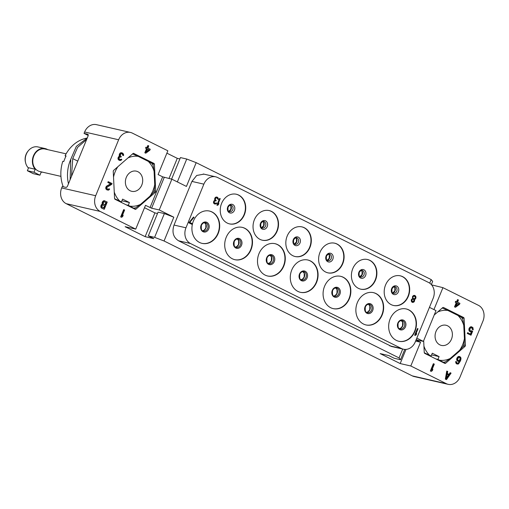 <?xml version="1.0" encoding="UTF-8"?>
<svg xmlns="http://www.w3.org/2000/svg" width="509" height="509" viewBox="0 0 509 509"><rect width="100%" height="100%" fill="white"/><g stroke="black" fill="none" stroke-linecap="round" stroke-linejoin="round"><path stroke-width="0.76" d="M154.615 237.359L164.063 240.986L399.062 357.922L400.545 359.729L394.24 358.285L388.774 355.568L380.147 353.596L400.189 363.566L410.808 365.99L446.329 383.671A12.171 10.085 102.9 0 0 448.2 384.34L414.192 376.558A12.171 10.085 -77.1 0 1 412.315 375.89L66.195 203.664A12.171 10.085 -77.1 0 1 61.678 187.942L62.251 186.542L65.903 187.376A1.826 0.999 116.5 0 0 67.582 185.925L88.006 136.132A1.826 0.999 116.5 0 0 87.822 134.268A1.826 0.999 116.5 0 0 87.701 134.223L84.049 133.39L84.621 131.99A12.171 10.085 -77.1 0 1 96.443 124.66L130.457 132.442A12.171 10.085 102.9 0 0 118.635 139.771L95.686 195.723A12.171 10.085 102.9 0 0 100.209 211.445L135.731 229.12L125.112 226.69L145.148 236.66L153.775 238.638L148.31 235.915L158.064 212.138L164.369 213.576L154.615 237.359L148.31 235.915M448.2 384.34A12.171 10.085 102.9 0 0 460.028 377.01L482.971 321.058A12.171 10.085 102.9 0 0 478.454 305.336L442.932 287.661L433.935 309.587M410.808 365.99L420.555 342.213L416.057 339.974M423.673 340.693L424.245 352.47A1.215 1.012 -77.1 0 0 424.805 353.424L444.726 363.337A1.215 1.012 -77.1 0 0 445.744 363.165L464.952 346.451A1.215 1.012 -77.1 0 0 465.411 345.331L464.106 318.405L461.898 317.902M434.202 315.02L442.601 307.71A1.215 1.012 -77.1 0 1 443.619 307.544L463.546 317.457A1.215 1.012 -77.1 0 1 464.106 318.405M457.871 299.712L456.987 301.875L455.619 301.296L455.237 302.225L456.223 302.715L454.512 306.895L455.485 307.277L459.563 304.28L459.945 303.351L457.578 302.168L458.463 300.005L457.489 299.623L456.637 301.703M471.347 327.656L472.142 328.241L472.25 329.412L473.224 329.794L472.937 327.605L470.978 326.727L469.228 328.095L468.853 329.584L469.629 331.461L471.843 331.715L470.831 334.19L467.586 332.682L467.268 333.459L471.003 335.215L472.657 331.187L471.582 330.761L470.793 331.009M471.366 331.868L470.481 334.019M459.754 356.561L458.132 356.605L456.751 358.527L456.732 360.009L457.47 361.116L458.902 361.543L459.748 361.218L458.036 363.35L457.088 363.063L456.185 361.498L456.439 363.483L457.267 364.081L458.507 363.954L460.556 360.69L461.02 358.686L460.677 357.21L459.194 356.472L457.451 357.84L457.114 360.092L458.342 361.447M459.252 361.409L458.469 362.732L457.496 363.267M456.185 361.498L455.803 361.409L455.752 362.688L457.267 364.081M433.719 363.82L433.337 363.731L430.353 371.004L431.327 371.385L432.364 370.597L432.873 369.362L431.836 370.151L434.311 364.113L433.719 363.82L430.735 371.093L431.327 371.385M432.873 369.362L432.058 369.598M447.125 371.163L446.743 371.074L445.337 379.135L446.508 379.612L451.069 373.122L450.478 372.83L449.32 374.49L447.347 373.511L447.716 371.455L447.125 371.163L445.719 379.218L446.508 379.612M450.478 372.83L450.096 372.741L448.989 374.325M442.932 287.661L431.6 284.875M431.358 284.601L432.669 281.394L431.187 279.587L429.723 283.157M171.603 179.123L180.441 157.586L186.746 159.024L196.188 162.657L431.187 279.587M179.887 158.929L177.278 158.331L166.882 153.158M130.457 132.442A12.171 10.085 102.9 0 1 132.334 133.11L167.855 150.791L158.102 174.568L162.657 176.833L171.864 179.187L186.434 186.434L196.188 162.657M432.313 285.231L432.16 285.613M416.82 338.122L423.386 341.393L436.009 310.617L429.443 307.353M423.386 341.393L416.158 339.738M415.605 341.081L420.555 342.213M399.062 357.922L402.702 349.047M164.063 240.986L173.817 217.209L164.369 213.576M135.731 229.12L145.485 205.343L151.612 208.213L159.241 209.956L173.817 217.209M159.241 209.956L171.864 179.187M391.714 346.534L178.532 240.776C173.276 237.366 171.775 232.129 174.021 225.073L191.925 181.408L196.703 175.465L203.937 174.135M400.545 359.729L404.776 349.416M400.189 363.566L405.991 349.409M145.148 236.66L154.901 212.883L157.516 213.481M144.511 207.71L154.901 212.883M133.931 153.444A1.215 1.012 -77.1 0 0 132.913 153.616L113.711 170.33A1.215 1.012 -77.1 0 0 113.252 171.45L114.557 198.376A1.215 1.012 -77.1 0 0 115.117 199.324L135.038 209.237A1.215 1.012 -77.1 0 0 136.056 209.072L155.264 192.357A1.215 1.012 -77.1 0 0 155.722 191.238L154.418 164.312A1.215 1.012 -77.1 0 0 153.858 163.357L133.549 153.355M124.031 209.721L123.649 209.638L120.665 216.91L121.638 217.292L122.675 216.503L123.184 215.262L122.147 216.051L124.622 210.02L124.031 209.721L121.047 216.999L121.638 217.292M123.184 215.262L122.376 215.504M108.512 181.789L108.131 181.7L107.813 182.477L110.574 183.851L106.712 186.027L105.967 186.962L105.827 188.756L107.017 189.908L108.678 190.073L109.677 189.081L107.424 189.074L106.826 188.215L106.941 187.344L111.745 184.328L112.063 183.558L108.512 181.789L108.194 182.559L110.956 183.94L107.094 186.116L106.349 187.051L106.069 188.031L106.476 189.348L108.156 190.181M109.187 188.833L107.743 189.233M122.052 152.821L120.69 152.808L119.882 153.336L119.182 155.035L119.558 156.155L118.584 156.791L117.948 158.337L118.355 159.654L119.182 160.252L120.315 160.532L121.486 159.991L121.842 159.425L121.346 159.177L120.538 159.705L119.583 159.419L118.979 158L119.882 156.957L120.996 157.141L121.25 156.524L120.156 155.417L121.015 153.61L122.427 153.941L123.528 155.601L123.611 154.526L122.841 153.215L121.594 152.783L120.264 153.419L119.564 155.124L119.939 156.244L118.482 157.752L118.737 159.743L120.315 160.532M121.346 159.177L119.901 159.578M120.404 156.95L120.996 157.141M121.53 153.597L122.472 154.252L122.65 155.27L123.528 155.601M148.189 145.612L147.298 147.782L145.93 147.203L145.549 148.132L146.535 148.622L144.823 152.802L145.797 153.184L149.875 150.18L150.257 149.252L147.89 148.074L148.781 145.911L147.807 145.529L146.948 147.61M104.854 200.858L103.919 200.68L102.786 201.418L102.175 202.607L102.258 204.141L101.45 204.669L100.814 206.215L101.495 208.041L104.243 209.307L107.227 202.035L104.3 200.762L102.875 201.92L102.64 204.224L101.545 205.172L101.24 207.068L101.876 208.13L104.243 209.307M84.049 133.39L88.197 135.451M70.134 179.702L70.77 159.298L76.337 146.407L87.243 137.99M71.489 176.407L72.749 158.63L77.756 161.124M86.638 139.472L77.578 147.387L72.749 158.63M68.473 183.762A33.46 27.734 -77.1 0 1 70.77 159.279M65.807 156.505L65.095 155.703A33.46 27.734 -77.1 0 1 87.058 138.073M65.095 155.703L66.094 155.932A33.46 27.734 102.9 0 0 63.797 161.525L62.804 161.296A33.46 27.734 -77.1 0 0 63.237 186.771M60.946 176.375L39.88 171.558A11.561 9.582 102.9 0 1 38.099 170.916A11.561 9.582 -77.1 0 1 33.416 157.052A11.561 9.582 -77.1 0 1 45.034 149.022L66.1 153.839M47.687 149.627A12.019 9.957 102.9 0 0 46.987 149.239A12.019 9.957 102.9 0 0 45.136 148.577A12.019 9.957 102.9 0 0 33.798 155.06A12.019 9.957 102.9 0 0 35.216 169.249L33.988 172.246L39.912 175.191L41.14 172.195A12.019 9.957 102.9 0 0 42.527 172.163M33.988 172.246L27.352 170.725L28.58 167.735L35.216 169.249M28.459 168.027A12.019 9.957 -77.1 0 1 25.615 162.823A12.019 9.957 -77.1 0 1 28.396 150.683A12.019 9.957 -77.1 0 1 37.99 146.942L45.136 148.577M27.352 170.725L33.276 173.671L39.912 175.191M25.615 162.823L25.45 162.136A10.797 8.952 -77.1 0 1 27.944 151.23L28.396 150.683M130.139 190.754A10.345 8.57 -77.1 0 1 125.952 178.347A10.345 8.57 -77.1 0 1 136.342 171.158A10.345 8.57 -77.1 0 1 137.939 171.73A10.345 8.57 -77.1 0 1 142.126 184.137A10.345 8.57 -77.1 0 1 131.729 191.32A10.345 8.57 -77.1 0 1 130.139 190.754M127.994 157.898A25.246 20.926 -77.1 0 1 138.181 156.352L148.253 161.366A25.246 20.926 -77.1 0 1 154.081 171.291L154.723 184.512L154.329 190.073A27.378 22.695 -77.1 0 1 153.349 192.472L149.939 196.175L140.509 204.383A25.246 20.926 -77.1 0 1 129.897 206.126L128.274 205.318L129.42 202.525L122.593 199.121L121.441 201.92L119.825 201.119A25.246 20.926 -77.1 0 1 114.245 192.008M117.846 166.729A25.246 20.926 102.9 0 0 113.526 177.087M149.939 196.175A25.246 20.926 102.9 0 0 154.723 184.512M126.219 204.847L128.274 205.318M129.42 202.525L121.905 200.8M132.187 207.825L133.581 208.136L129.897 206.126M133.581 208.136A27.378 22.695 102.9 0 0 135.763 207.78L140.509 204.383M148.253 161.366L151.936 163.376A27.378 22.695 102.9 0 1 153.139 165.419L154.081 171.291M132.582 153.903L138.181 156.352M114.633 198.758L114.799 198.796A27.378 22.695 102.9 0 1 114.557 198.421M119.825 201.119L114.799 198.796M119.386 201.449L121.441 201.92M133.161 154.036A27.378 22.695 102.9 0 0 132.302 154.144M439.827 344.847A10.345 8.57 -77.1 0 1 435.634 332.441A10.345 8.57 -77.1 0 1 446.03 325.251A10.345 8.57 -77.1 0 1 447.627 325.824A10.345 8.57 -77.1 0 1 451.814 338.231A10.345 8.57 -77.1 0 1 441.418 345.42A10.345 8.57 -77.1 0 1 439.827 344.847M437.676 311.992A25.246 20.926 -77.1 0 1 447.869 310.452L457.941 315.459A25.246 20.926 -77.1 0 1 463.769 325.385L464.412 338.606L464.017 344.167A27.378 22.695 -77.1 0 1 463.031 346.572L459.627 350.268L450.198 358.482A25.246 20.926 -77.1 0 1 439.585 360.219L437.963 359.418L439.108 356.618L432.281 353.221L431.129 356.014L429.513 355.212A25.246 20.926 -77.1 0 1 423.933 346.101M459.627 350.268A25.246 20.926 102.9 0 0 464.412 338.606M435.901 358.947L437.963 359.418M439.108 356.618L431.587 354.9M441.876 361.918L443.263 362.236L439.585 360.219M443.263 362.236A27.378 22.695 102.9 0 0 445.451 361.874L450.198 358.482M457.941 315.459L461.625 317.476A27.378 22.695 102.9 0 1 462.821 319.518L463.769 325.385M442.27 307.996L447.869 310.452M424.321 352.852L424.487 352.89A27.378 22.695 102.9 0 1 424.245 352.514M429.513 355.212L424.487 352.89M429.074 355.543L431.129 356.014M442.843 308.13A27.378 22.695 102.9 0 0 441.99 308.244M406.08 308.918A16.581 13.743 102.9 0 1 414.625 331.219A16.581 13.743 -77.1 0 1 398.687 341.24M390.142 318.946A16.581 13.743 -77.1 0 1 406.246 308.957A16.581 13.743 -77.1 0 1 414.962 331.295A16.581 13.743 -77.1 0 1 398.852 341.278A16.581 13.743 -77.1 0 1 390.142 318.946M203.867 184.15L185.97 227.79A12.171 10.085 102.9 0 0 190.487 243.518L401.576 348.55A12.171 10.085 102.9 0 0 403.452 349.219A12.171 10.085 102.9 0 0 415.274 341.889L433.172 298.249A12.171 10.085 102.9 0 0 428.654 282.527L217.566 177.495A12.171 10.085 102.9 0 0 215.689 176.82A12.171 10.085 102.9 0 0 203.867 184.15L191.925 181.42M218.215 233.396A16.581 13.743 -77.1 0 1 202.111 243.385A16.581 13.743 -77.1 0 1 193.395 221.046A16.581 13.743 -77.1 0 1 209.504 211.063A16.581 13.743 -77.1 0 1 218.215 233.396M251.007 249.715A16.581 13.743 -77.1 0 1 234.897 259.698A16.581 13.743 -77.1 0 1 226.187 237.366A16.581 13.743 -77.1 0 1 242.297 227.377A16.581 13.743 -77.1 0 1 251.007 249.715M283.799 266.029A16.581 13.743 -77.1 0 1 267.689 276.018A16.581 13.743 -77.1 0 1 258.979 253.679A16.581 13.743 -77.1 0 1 275.083 243.69A16.581 13.743 -77.1 0 1 283.799 266.029M316.592 282.342A16.581 13.743 -77.1 0 1 300.482 292.331A16.581 13.743 -77.1 0 1 291.765 269.993A16.581 13.743 -77.1 0 1 307.875 260.01A16.581 13.743 -77.1 0 1 316.592 282.342M349.378 298.662A16.581 13.743 -77.1 0 1 333.274 308.645A16.581 13.743 -77.1 0 1 324.557 286.312A16.581 13.743 -77.1 0 1 340.667 276.323A16.581 13.743 -77.1 0 1 349.378 298.662M382.17 314.976A16.581 13.743 -77.1 0 1 366.06 324.965A16.581 13.743 -77.1 0 1 357.35 302.626A16.581 13.743 -77.1 0 1 373.46 292.643A16.581 13.743 -77.1 0 1 382.17 314.976M244.371 214.747A15.213 12.604 -77.1 0 1 229.597 223.909A15.213 12.604 -77.1 0 1 221.6 203.415A15.213 12.604 -77.1 0 1 236.38 194.253A15.213 12.604 -77.1 0 1 244.371 214.747M277.163 231.067A15.213 12.604 -77.1 0 1 262.383 240.229A15.213 12.604 -77.1 0 1 254.392 219.735A15.213 12.604 -77.1 0 1 269.172 210.573A15.213 12.604 -77.1 0 1 277.163 231.067M309.956 247.38A15.213 12.604 -77.1 0 1 295.175 256.542A15.213 12.604 -77.1 0 1 287.184 236.049A15.213 12.604 -77.1 0 1 301.958 226.887A15.213 12.604 -77.1 0 1 309.956 247.38M342.742 263.694A15.213 12.604 -77.1 0 1 327.968 272.856A15.213 12.604 -77.1 0 1 319.97 252.369A15.213 12.604 -77.1 0 1 334.75 243.207A15.213 12.604 -77.1 0 1 342.742 263.694M375.534 280.014A15.213 12.604 -77.1 0 1 360.754 289.176A15.213 12.604 -77.1 0 1 352.762 268.682A15.213 12.604 -77.1 0 1 367.543 259.52A15.213 12.604 -77.1 0 1 375.534 280.014M408.326 296.327A15.213 12.604 -77.1 0 1 393.546 305.489A15.213 12.604 -77.1 0 1 385.555 284.995A15.213 12.604 -77.1 0 1 400.335 275.833A15.213 12.604 -77.1 0 1 408.326 296.327M417.475 328.483L414.65 335.183L415.268 335.469L416.222 334.744L416.693 333.599L415.732 334.324L418.023 328.757L417.475 328.483L414.72 335.196L415.268 335.469M416.693 333.599L415.777 334.228M193.496 217.038L188.852 222.827L192.198 224.475L192.491 223.763L189.762 222.401L194.044 217.311L193.496 217.038L188.922 222.847L192.198 224.475M414.689 295.436L413.473 295.538L412.551 296.454L412.576 298.529L411.297 299.782L411.558 301.805L412.901 302.461L413.982 301.964L414.631 300.914L414.466 299.451L415.249 299.152L415.898 298.102L415.91 296.728L415.236 295.704L414.173 295.347L413.092 295.844L412.443 296.893L412.646 298.548L411.539 299.368L411.253 300.603L411.628 301.824L412.385 302.371M219.678 198.402L216.853 205.095L217.47 205.388L218.425 204.656L218.895 203.511L217.935 204.243L220.219 198.669L219.678 198.402L216.923 205.114L217.47 205.388M218.895 203.511L217.973 204.147M216.942 197.04L215.581 197.237L214.957 197.963L214.582 199.146L214.925 200.183L214.028 200.769L213.436 202.194L213.818 203.415L214.575 203.963L216.42 203.657L216.745 203.136L216.293 202.906L215.542 203.396L214.664 203.129L214.104 201.819L214.938 200.858L215.969 201.023L216.198 200.457L215.192 199.439L215.988 197.766L217.286 198.071L218.304 199.611L218.38 198.612L217.674 197.403L216.522 197.002L215.288 197.594L214.645 199.165L214.989 200.196L213.646 201.596L213.882 203.428L215.339 204.154M216.293 202.906L215.014 203.307M215.568 200.845L215.969 201.023M216.688 197.791L218.304 199.611M391.09 346.387L403.452 349.219M215.689 176.82L203.295 173.995M209.339 211.025A16.581 13.743 102.9 0 1 217.884 233.319A16.581 13.743 -77.1 0 1 201.946 243.347M242.131 227.338A16.581 13.743 102.9 0 1 250.676 249.639A16.581 13.743 -77.1 0 1 234.732 259.66M274.917 243.658A16.581 13.743 102.9 0 1 283.468 265.952A16.581 13.743 -77.1 0 1 267.524 275.973M307.71 259.972A16.581 13.743 102.9 0 1 316.254 282.272A16.581 13.743 -77.1 0 1 300.316 292.293M340.502 276.285A16.581 13.743 102.9 0 1 349.047 298.586A16.581 13.743 -77.1 0 1 333.109 308.607M373.288 292.605A16.581 13.743 102.9 0 1 381.839 314.899A16.581 13.743 -77.1 0 1 365.895 324.927M236.214 194.222A15.213 12.604 102.9 0 1 244.04 214.671A15.213 12.604 -77.1 0 1 229.432 223.871M269.007 210.535A15.213 12.604 102.9 0 1 276.832 230.991A15.213 12.604 -77.1 0 1 262.218 240.184M301.792 226.849A15.213 12.604 102.9 0 1 309.625 247.304A15.213 12.604 -77.1 0 1 295.01 256.504M334.585 243.168A15.213 12.604 102.9 0 1 342.411 263.617A15.213 12.604 -77.1 0 1 327.802 272.818M367.377 259.482A15.213 12.604 102.9 0 1 375.203 279.937A15.213 12.604 -77.1 0 1 360.588 289.137M400.163 275.802A15.213 12.604 102.9 0 1 407.995 296.251A15.213 12.604 -77.1 0 1 393.381 305.451M414.848 296.372L415.401 297.167L415.268 298.299L414.275 298.84L413.486 298.624L412.939 297.829L413.073 296.696L414.065 296.155L415.153 296.696M412.315 301.481L411.934 299.737L412.831 299.152L413.62 299.375L414.002 301.112L413.104 301.697L412.315 301.481M415.089 296.683L415.198 298.287L413.83 298.789M414.441 296.187L414.784 296.359M413.213 299.19L413.862 299.686L414.052 300.813L412.659 301.646M177.278 158.331L168.994 178.525M186.746 159.024L177.355 181.917M120.665 216.91L121.047 216.999M107.991 189.272L108.372 189.361M108.417 189.113L108.799 189.202M107.017 189.908L107.399 189.997M106.623 189.711L107.005 189.8M106.095 189.259L106.476 189.348M105.827 188.756L106.209 188.845M105.687 187.942L106.069 188.031M105.84 187.274L106.222 187.363M105.967 186.962L106.349 187.051M106.324 186.396L106.705 186.479M106.712 186.027L107.094 186.116M110.574 183.851L110.956 183.94M107.813 182.477L108.194 182.559M120.27 152.967L120.652 153.056M119.882 153.336L120.264 153.419M120.69 152.808L121.072 152.891M121.212 152.694L121.594 152.783M122.65 155.27L123.032 155.36M122.682 154.914L123.063 155.003M122.605 154.507L122.987 154.59M122.472 154.252L122.854 154.342M122.045 153.852L122.427 153.941M120.156 159.622L120.538 159.705M120.576 159.457L120.957 159.546M119.182 160.252L119.564 160.341M118.985 160.157L119.367 160.24M118.355 159.654L118.737 159.743M118.088 159.152L118.47 159.241M117.948 158.337L118.33 158.42M118.101 157.669L118.482 157.752M118.228 157.357L118.61 157.446M118.584 156.791L118.966 156.874M118.972 156.422L119.354 156.511M119.558 156.155L119.939 156.244M119.189 155.601L119.57 155.684M119.182 155.035L119.564 155.124M119.335 154.367L119.717 154.456M119.59 153.75L119.971 153.839M144.823 152.802L145.797 153.184M146.535 148.622L146.916 148.711L145.205 152.891M145.549 148.132L146.916 148.711M146.312 147.292L145.93 148.221M149.188 149.837L146.306 151.943L147.508 149.003L149.188 149.837L146.516 151.421M147.476 149.092L148.806 149.754M102.258 204.141L102.64 204.224M101.997 204.198L102.379 204.281M102.124 203.886L102.506 203.975M102.086 203.123L102.468 203.206M102.175 202.607L102.557 202.697M102.494 201.831L102.875 201.92M102.786 201.418L103.168 201.507M103.333 200.947L103.715 201.036M103.919 200.68L104.3 200.762M101.495 208.041L101.876 208.13M101.062 207.64L101.444 207.729M100.858 206.978L101.24 207.068M100.814 206.215L101.196 206.304M100.909 205.7L101.291 205.789M101.164 205.082L101.545 205.172M101.45 204.669L101.832 204.752M104.033 208.086L101.921 206.851L102.074 205.617L102.684 204.993L104.918 205.916L104.033 208.086M103.212 202.837L104.021 201.742L106.254 202.671L105.299 204.987L103.422 204.058L103.212 202.837M102.843 204.987L104.536 205.833L103.683 207.914M104.536 205.833L104.918 205.916M104.18 201.742L105.872 202.582L104.956 204.815M105.872 202.582L106.254 202.671M454.512 306.895L455.485 307.277M456.223 302.715L456.605 302.804L454.893 306.984M455.237 302.225L456.605 302.804M456 301.385L455.619 302.314M458.876 303.937L455.988 306.043L457.197 303.097L458.876 303.937L456.204 305.515M457.158 303.186L458.494 303.848M471.964 330.844L470.92 331.073L469.998 330.424L469.915 328.89L470.717 327.802L472.193 327.974L472.632 329.501L473.224 329.794M470.997 331.028L471.379 331.111M467.268 333.459L471.003 335.215M467.968 332.771L467.65 333.541M469.629 331.461L470.602 331.843M469.203 331.06L470.011 331.55M468.897 330.354L469.584 331.149M468.853 329.584L469.279 330.443M468.974 328.712L469.355 328.801L469.234 329.673M469.228 328.095L469.61 328.184L469.355 328.801M469.743 327.421L470.125 327.51L469.61 328.184M470.291 326.95L470.672 327.039L470.125 327.51M470.978 326.727L471.359 326.816L470.672 327.039M471.913 326.905L471.359 326.816M472.25 329.412L472.632 329.501M472.307 328.699L472.689 328.782M472.142 328.241L472.524 328.33M471.811 327.891L472.193 327.974M456.63 359.399L457.012 359.481M456.732 360.009L457.114 360.092M456.751 358.527L457.133 358.61M457.069 357.751L457.451 357.84M457.585 357.076L457.966 357.159M458.132 356.605L458.514 356.688M458.813 356.383L459.194 356.472M456.49 363.795L456.872 363.884M456.058 363.394L456.439 363.483M455.752 362.688L456.134 362.777M455.714 361.918L456.096 362.007M457.661 363.261L458.036 363.35M458.081 363.102L458.463 363.184M458.469 362.732L458.851 362.822M458.755 362.319L459.137 362.408M459.239 361.441L459.621 361.524M457.47 361.116L457.852 361.205M457.037 360.716L457.419 360.805M457.597 359.214L458.558 357.458L459.341 357.286L460.263 357.935L460.346 359.462L459.544 360.557L458.068 360.385L457.597 359.214M459.137 357.293L459.881 357.846L460.053 358.864L459.487 360.257L458.577 360.633M459.646 357.541L460.028 357.63M459.881 357.846L460.263 357.935M460.047 358.304L460.429 358.387M460.053 358.864L460.435 358.953M459.964 359.379L460.346 359.462M459.773 359.844L460.155 359.927M459.487 360.257L459.869 360.347M459.163 360.467L459.544 360.557M458.736 360.633L459.118 360.716M430.353 371.004L430.735 371.093M445.337 379.135L445.719 379.218M446.368 378.798L447.195 374.179L448.97 375.063L446.368 378.798M447.176 374.274L448.588 374.974L446.52 377.945M448.588 374.974L448.97 375.063M412.315 375.89L446.329 383.671M100.209 211.445L66.195 203.664M150.034 207.608L162.657 176.833M95.686 195.723L61.678 187.942M84.621 131.99L118.635 139.771M153.858 163.357L150.537 162.6M154.418 164.312L152.21 163.809M136.056 209.072L133.549 208.499M155.264 192.357L153.572 191.969M155.722 191.238L154.036 190.85M443.619 307.544L443.237 307.455M445.744 363.165L443.237 362.593M464.952 346.451L463.26 346.063M465.411 345.331L463.724 344.943M463.546 317.457L460.225 316.693M399.444 328.642A4.257 3.531 -77.1 0 0 402.702 326.008A4.257 3.531 102.9 0 0 401.283 320.594M404.362 326.39A4.257 3.531 -77.1 0 1 400.227 328.954C398.413 329.138 397.72 327.23 398.146 323.221C399.132 321.236 400.462 320.377 402.123 320.651A4.257 3.531 102.9 0 1 404.362 326.39M405.482 326.816A5.09 4.218 102.9 0 0 403.592 320.231A5.09 4.218 102.9 0 0 397.86 323.018A5.09 4.218 -77.1 0 0 399.75 329.597A5.09 4.218 -77.1 0 0 405.482 326.816M401.576 348.55L389.633 345.815M190.487 243.518L178.544 240.782M185.97 227.79L174.021 225.061M208.741 228.916A5.09 4.218 102.9 0 0 206.845 222.338A5.09 4.218 102.9 0 0 201.119 225.124A5.09 4.218 -77.1 0 0 203.008 231.703A5.09 4.218 -77.1 0 0 208.741 228.916M207.621 228.496A4.257 3.531 -77.1 0 1 203.479 231.061C201.672 231.245 200.979 229.33 201.405 225.328C202.391 223.343 203.721 222.484 205.381 222.757A4.257 3.531 102.9 0 1 207.621 228.496M202.703 230.742A4.257 3.531 -77.1 0 0 205.96 228.115A4.257 3.531 102.9 0 0 204.542 222.7M241.527 245.236A5.09 4.218 102.9 0 0 239.637 238.651A5.09 4.218 102.9 0 0 233.905 241.438A5.09 4.218 -77.1 0 0 235.794 248.017A5.09 4.218 -77.1 0 0 241.527 245.236M240.407 244.81A4.257 3.531 -77.1 0 1 236.271 247.374C234.464 247.559 233.771 245.65 234.197 241.641C235.183 239.656 236.507 238.797 238.174 239.071A4.257 3.531 102.9 0 1 240.407 244.81M235.495 247.062A4.257 3.531 -77.1 0 0 238.753 244.428A4.257 3.531 102.9 0 0 237.334 239.014L238.664 240.693L238.587 244.422L236.914 246.528L235.476 247.05M274.319 261.55A5.09 4.218 102.9 0 0 272.43 254.971A5.09 4.218 102.9 0 0 266.697 257.758A5.09 4.218 -77.1 0 0 268.587 264.336A5.09 4.218 -77.1 0 0 274.319 261.55M273.199 261.123A4.257 3.531 -77.1 0 1 269.064 263.694C267.25 263.872 266.563 261.963 266.983 257.961C267.976 255.976 269.299 255.117 270.96 255.391A4.257 3.531 102.9 0 1 273.199 261.123M270.101 255.333L271.456 257.013L271.38 260.742L269.7 262.841L268.262 263.363A4.257 3.531 -77.1 0 0 271.539 260.748A4.257 3.531 102.9 0 0 270.126 255.333M307.112 277.863A5.09 4.218 102.9 0 0 305.222 271.284A5.09 4.218 102.9 0 0 299.489 274.071A5.09 4.218 -77.1 0 0 301.379 280.65A5.09 4.218 -77.1 0 0 307.112 277.863M305.992 277.443A4.257 3.531 -77.1 0 1 301.85 280.007C300.043 280.192 299.349 278.277 299.776 274.275C300.762 272.29 302.091 271.431 303.752 271.704A4.257 3.531 102.9 0 1 305.992 277.443M301.073 279.695A4.257 3.531 -77.1 0 0 304.331 277.061A4.257 3.531 102.9 0 0 302.912 271.647M339.897 294.183A5.09 4.218 102.9 0 0 338.008 287.604A5.09 4.218 102.9 0 0 332.275 290.391A5.09 4.218 -77.1 0 0 334.171 296.97A5.09 4.218 -77.1 0 0 339.897 294.183M338.784 293.757A4.257 3.531 -77.1 0 1 334.642 296.321C332.835 296.505 332.142 294.596 332.568 290.594C333.554 288.603 334.877 287.75 336.544 288.018A4.257 3.531 102.9 0 1 338.784 293.757M333.866 296.009A4.257 3.531 -77.1 0 0 337.123 293.375A4.257 3.531 102.9 0 0 335.705 287.96M372.69 310.496A5.09 4.218 102.9 0 0 370.8 303.918A5.09 4.218 102.9 0 0 365.068 306.704A5.09 4.218 -77.1 0 0 366.957 313.283A5.09 4.218 -77.1 0 0 372.69 310.496M371.57 310.076A4.257 3.531 -77.1 0 1 367.434 312.641C365.621 312.825 364.934 310.91 365.354 306.908C366.346 304.923 367.67 304.064 369.33 304.337A4.257 3.531 102.9 0 1 371.57 310.076M366.652 312.322A4.257 3.531 -77.1 0 0 369.909 309.695A4.257 3.531 102.9 0 0 368.497 304.28L369.827 305.96L369.75 309.688L368.071 311.788L366.633 312.316M234.433 210.312A4.473 3.709 102.9 0 0 232.772 204.535A4.473 3.709 102.9 0 0 227.739 206.985A4.473 3.709 -77.1 0 0 229.4 212.762A4.473 3.709 -77.1 0 0 234.433 210.312M232.791 209.708A3.347 2.774 -77.1 0 1 229.54 211.725C228.248 211.992 227.752 210.497 228.051 207.227C229.432 205.337 230.431 204.663 231.029 205.203A3.347 2.774 102.9 0 1 232.791 209.708M228.796 211.369A3.347 2.774 -77.1 0 0 231.131 209.333A3.347 2.774 102.9 0 0 230.208 205.197M267.225 226.632A4.473 3.709 102.9 0 0 265.564 220.849A4.473 3.709 102.9 0 0 260.525 223.298A4.473 3.709 -77.1 0 0 262.192 229.075A4.473 3.709 -77.1 0 0 267.225 226.632M265.583 226.028A3.347 2.774 -77.1 0 1 262.332 228.045C261.041 228.312 260.544 226.81 260.837 223.546C262.224 221.657 263.217 220.982 263.821 221.517A3.347 2.774 102.9 0 1 265.583 226.028M261.588 227.688A3.347 2.774 -77.1 0 0 263.923 225.646A3.347 2.774 102.9 0 0 263 221.517M300.017 242.946A4.473 3.709 102.9 0 0 298.357 237.169A4.473 3.709 102.9 0 0 293.318 239.612A4.473 3.709 -77.1 0 0 294.978 245.395A4.473 3.709 -77.1 0 0 300.017 242.946M298.369 242.341A3.347 2.774 -77.1 0 1 295.118 244.358C293.827 244.625 293.33 243.124 293.629 239.86C295.016 237.97 296.009 237.296 296.613 237.837A3.347 2.774 102.9 0 1 298.369 242.341M294.38 244.002A3.347 2.774 -77.1 0 0 296.709 241.966A3.347 2.774 102.9 0 0 295.793 237.83M332.81 259.259A4.473 3.709 102.9 0 0 331.143 253.482A4.473 3.709 102.9 0 0 326.11 255.932A4.473 3.709 -77.1 0 0 327.771 261.709A4.473 3.709 -77.1 0 0 332.81 259.259M331.162 258.661A3.347 2.774 -77.1 0 1 327.911 260.672C326.619 260.939 326.123 259.444 326.422 256.18C327.809 254.29 328.801 253.616 329.406 254.15A3.347 2.774 102.9 0 1 331.162 258.661M327.166 260.322A3.347 2.774 -77.1 0 0 329.501 258.279A3.347 2.774 102.9 0 0 328.579 254.15M365.596 275.579A4.473 3.709 102.9 0 0 363.935 269.795A4.473 3.709 102.9 0 0 358.902 272.245A4.473 3.709 -77.1 0 0 360.563 278.029A4.473 3.709 -77.1 0 0 365.596 275.579M363.954 274.975A3.347 2.774 -77.1 0 1 360.703 276.991C359.411 277.259 358.915 275.757 359.214 272.493C360.595 270.603 361.587 269.929 362.192 270.464A3.347 2.774 102.9 0 1 363.954 274.975M359.958 276.635A3.347 2.774 -77.1 0 0 362.293 274.593A3.347 2.774 102.9 0 0 361.371 270.464M398.388 291.892A4.473 3.709 102.9 0 0 396.727 286.115A4.473 3.709 102.9 0 0 391.688 288.558A4.473 3.709 -77.1 0 0 393.349 294.342A4.473 3.709 -77.1 0 0 398.388 291.892M396.74 291.288A3.347 2.774 -77.1 0 1 393.489 293.305C392.197 293.572 391.701 292.077 392 288.807C393.387 286.917 394.38 286.243 394.984 286.783A3.347 2.774 102.9 0 1 396.74 291.288M392.751 292.949A3.347 2.774 -77.1 0 0 395.086 290.913A3.347 2.774 102.9 0 0 394.163 286.777M151.612 208.213L164.229 177.437M401.264 320.6L402.619 322.273L402.543 326.002L400.863 328.108L399.425 328.629M202.684 230.736L204.122 230.208L205.801 228.108L205.878 224.38L204.523 222.7M301.054 279.683L302.492 279.161L304.172 277.055L304.248 273.327L302.893 271.647M333.847 295.996L335.285 295.474L336.958 293.369L337.034 289.646L335.679 287.967M228.757 211.337L230.863 209.32L230.914 206.266L230.157 205.21M261.543 227.657L263.656 225.64L263.707 222.579L262.949 221.53M294.336 243.97L296.442 241.953L296.493 238.893L295.735 237.843M327.128 260.284L329.234 258.267L329.285 255.213L328.528 254.156M359.914 276.603L362.026 274.586L362.077 271.526L361.32 270.476M392.706 292.917L394.812 290.9L394.863 287.839L394.106 286.79"/></g></svg>
